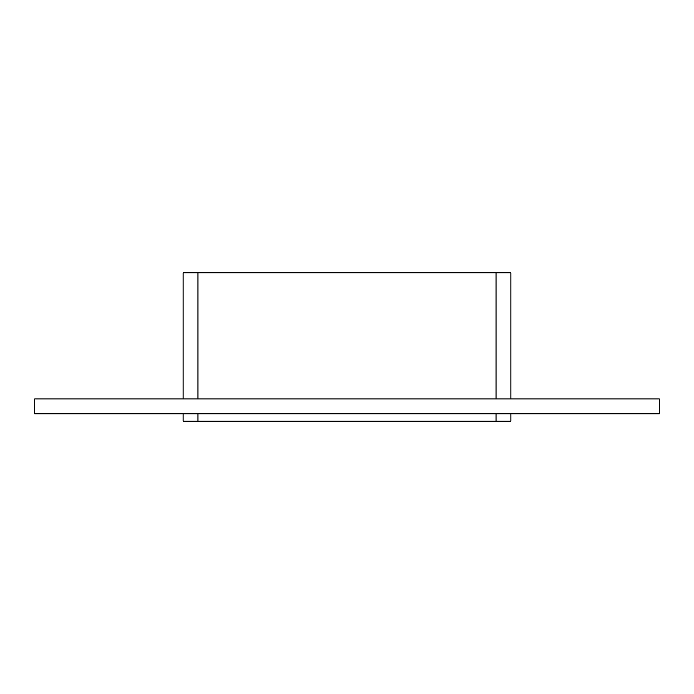 <?xml version="1.0" encoding="UTF-8"?>
<svg xmlns="http://www.w3.org/2000/svg" width="694" height="694" viewBox="0 0 694 694"><rect width="100%" height="100%" fill="white"/><g stroke="black" fill="none" stroke-linecap="round" stroke-linejoin="round"><path stroke-width="1.04" d="M34.7 398.946L659.3 398.946L659.3 413.789L34.7 413.789L34.7 398.946M496.036 413.789L496.036 421.206L510.879 421.206L510.879 413.789M510.879 398.946L510.879 272.794L496.036 272.794L496.036 398.946M496.036 421.206L197.964 421.206L197.964 413.789M183.121 413.789L183.121 421.206L197.964 421.206M197.964 398.946L197.964 272.794L183.121 272.794L183.121 398.946M197.964 272.794L496.036 272.794"/></g></svg>
